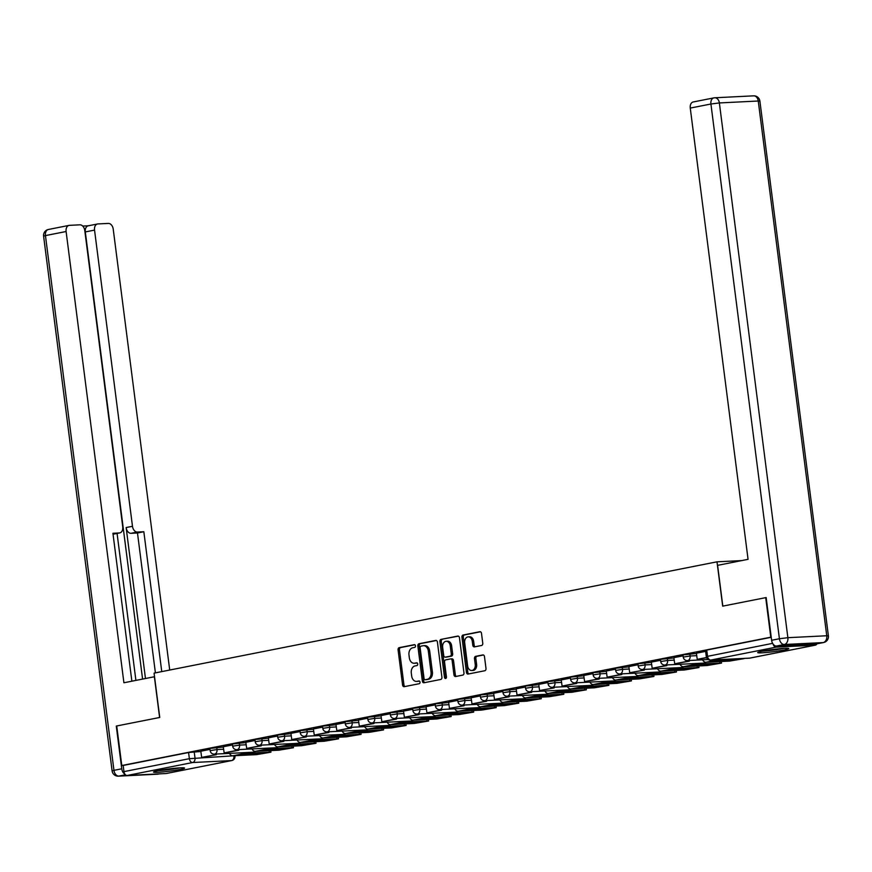 <?xml version="1.0" encoding="UTF-8"?>
<svg xmlns="http://www.w3.org/2000/svg" width="872" height="872" viewBox="0 0 872 872"><rect width="100%" height="100%" fill="white"/><g stroke="black" fill="none" stroke-linecap="round" stroke-linejoin="round"><path stroke-width="1.31" d="M415.475 645.836A1.384 1.003 -92.8 0 0 414.309 644.67L399.245 647.645A1.973 1.439 -92.8 0 0 398.079 649.88L402.581 685A1.973 1.439 -92.8 0 0 404.248 686.667L419.312 683.692A1.384 1.003 -92.8 0 0 418.963 680.967L417.012 681.348A6.311 4.6 -92.8 0 1 416.522 681.403A6.311 4.6 -92.8 0 1 411.671 675.996L411.301 673.075A6.311 4.6 -92.8 0 1 415.039 665.936L416.99 665.543A1.384 1.003 -92.8 0 0 416.631 662.818L414.691 663.2A6.311 4.6 -92.8 0 1 414.2 663.265A6.311 4.6 -92.8 0 1 409.35 657.859L408.979 654.927A6.311 4.6 -92.8 0 1 412.707 647.787L414.658 647.406A1.384 1.003 -92.8 0 0 415.475 645.836M158.312 770.597A15.674 1.145 172.7 0 0 153.483 772.058A15.674 1.145 172.7 0 0 162.966 771.905A15.674 1.145 172.7 0 0 179.741 769.54A15.674 1.145 172.7 0 0 184.581 768.079A15.674 1.145 172.7 0 0 175.087 768.243A15.674 1.145 172.7 0 0 158.312 770.597M762.542 651.122A15.674 1.145 172.7 0 0 757.714 652.572A15.674 1.145 172.7 0 0 767.197 652.419A15.674 1.145 172.7 0 0 783.972 650.054A15.674 1.145 172.7 0 0 788.8 648.594A15.674 1.145 172.7 0 0 779.317 648.757A15.674 1.145 172.7 0 0 762.542 651.122M481.595 645.465A1.973 1.439 -92.8 0 0 482.761 643.242L481.508 633.388A1.973 1.439 -92.8 0 0 479.84 631.71L463.108 635.023A1.973 1.439 -92.8 0 0 461.942 637.247L466.444 672.377A1.973 1.439 -92.8 0 0 468.111 674.045L484.832 670.732A1.973 1.439 -92.8 0 0 485.998 668.508L484.483 656.605A1.973 1.439 -92.8 0 0 482.816 654.927L475.654 656.344A1.973 1.439 -92.8 0 0 474.488 658.578L475.24 664.486A5.276 3.848 -92.8 0 1 471.708 670.503A5.276 3.848 -92.8 0 1 467.654 665.979L464.7 642.86A5.276 3.848 -92.8 0 1 468.22 636.843A5.276 3.848 -92.8 0 1 472.275 641.356L472.777 645.215A1.973 1.439 -92.8 0 0 474.444 646.882L481.595 645.465M121.786 765.529L116.717 725.973L159.75 717.46L154.072 673.13L717.002 561.819L722.681 606.149L765.714 597.636L770.783 637.192L121.786 765.529L123.159 765.463L123.944 771.622L189.366 758.684L234.928 755.708M437.417 642.097A1.973 1.439 -92.8 0 0 435.749 640.429L419.029 643.732A1.973 1.439 -92.8 0 0 417.852 645.967L422.353 681.087A1.973 1.439 -92.8 0 0 424.021 682.765L440.752 679.452A1.973 1.439 -92.8 0 0 441.919 677.228L437.417 642.097M441.069 639.383L457.789 636.069A1.973 1.439 -92.8 0 1 459.457 637.737L463.959 672.868A1.973 1.439 -92.8 0 1 462.792 675.092L455.631 676.509A1.973 1.439 -92.8 0 1 453.963 674.841L452.143 660.595A1.973 1.439 -92.8 0 0 450.475 658.927L445.723 659.864A1.973 1.439 -92.8 0 0 444.557 662.099L446.453 676.923A1.384 1.003 -92.8 0 1 444.469 677.315L439.902 641.607A1.973 1.439 -92.8 0 1 441.069 639.383L458.443 636.146M773.115 644.125A4.022 2.736 78.8 0 0 776.2 647.122L815.08 645.193A4.022 2.736 78.8 0 0 815.353 645.16A4.022 2.736 78.8 0 0 816.922 643.841M123.159 765.463L188.581 752.525L200.876 751.49M166.617 773.42A4.022 2.736 -101.2 0 1 166.356 773.497A4.022 2.736 -101.2 0 1 166.083 773.529L127.203 775.459A4.022 2.736 -101.2 0 1 123.944 771.622M232.519 744.939L223.287 746.759L224.148 752.907L237.01 750.367L236.912 749.68M255.049 740.481L245.817 742.301L246.678 748.449L259.529 745.909L259.442 745.222M277.569 736.023L268.347 737.854L269.208 744.001L282.059 741.451L281.972 740.764M300.099 731.564L290.954 733.385M322.629 727.117L313.408 728.938L314.269 735.085L327.12 732.545L327.033 731.859M345.159 722.659L335.938 724.479L336.799 730.627L349.65 728.087L349.563 727.401M367.69 718.201L358.457 720.032L359.319 726.18L372.18 723.64L372.082 722.943M390.22 713.754L380.988 715.574L381.849 721.722L394.7 719.182L394.613 718.495M412.75 709.296L403.518 711.116L404.379 717.264L417.23 714.724L417.143 714.037M435.27 704.838L426.048 706.669L426.909 712.816L439.761 710.266L439.673 709.579M457.8 700.38L448.644 702.211M480.33 695.932L471.109 697.753L471.97 703.9L484.821 701.361L484.734 700.674M502.861 691.474L493.628 693.294L494.489 699.442L507.351 696.902L507.264 696.216M525.391 687.016L516.159 688.847L517.02 694.995L529.871 692.455L529.784 691.758M547.921 682.569L538.765 684.389M570.441 678.111L561.219 679.931L562.08 686.079L574.931 683.539L574.844 682.852M592.971 673.653L583.75 675.484L584.611 681.632L597.462 679.081L597.375 678.394M615.501 669.195L606.28 671.026L607.141 677.173L619.992 674.634L619.905 673.947M638.032 664.747L628.876 666.568M660.562 660.289L651.33 662.11L652.191 668.257L665.053 665.718L664.955 665.031M683.092 655.831L673.86 657.662L674.721 663.81L687.572 661.27L687.485 660.573M705.612 651.384L696.39 653.204L697.251 659.352L706.516 657.521M689.839 653.804L690.123 655.995L683.245 657.074L682.961 654.894L696.499 653.477M667.309 658.262L667.592 660.453L660.714 661.532L660.442 659.341L673.969 657.935M644.789 662.72L645.062 664.9L638.195 665.99L637.912 663.799L651.438 662.382M622.259 667.178L622.532 669.358L615.665 670.437L615.381 668.257L628.908 666.84M599.729 671.625L600.012 673.816L593.134 674.895L592.851 672.704L606.389 671.298M577.199 676.083L577.482 678.274L570.604 679.353L570.321 677.163L583.859 675.756M554.668 680.542L554.952 682.722L548.074 683.812L547.79 681.621L561.328 680.204M532.138 684.989L532.421 687.18L525.543 688.259L525.271 686.079L538.798 684.662M509.608 689.447L509.891 691.638L503.013 692.717L502.741 690.526L516.268 689.12M487.088 693.905L487.361 696.085L480.494 697.175L480.21 694.984L493.737 693.567M464.558 698.352L464.831 700.543L457.964 701.622L457.68 699.442L471.218 698.025M442.028 702.81L442.311 705.001L435.433 706.08L435.15 703.889L448.688 702.483M419.497 707.268L419.781 709.459L412.903 710.538L412.62 708.347L426.157 706.941M396.967 711.726L397.251 713.906L390.373 714.986L390.1 712.806L403.627 711.389M374.437 716.174L374.72 718.365L367.842 719.444L367.57 717.264L381.097 715.847M351.917 720.632L352.19 722.823L345.323 723.902L345.04 721.711L358.566 720.305M329.387 725.09L329.66 727.27L322.793 728.36L322.509 726.169L336.047 724.752M306.857 729.537L307.14 731.728L300.262 732.807L299.979 730.627L313.517 729.21M284.327 733.995L284.61 736.186L277.732 737.265L277.449 735.074L290.986 733.668M261.796 738.453L262.08 740.633L255.202 741.723L254.929 739.532L268.456 738.126M239.266 742.911L239.549 745.091L232.671 746.17L232.399 743.99L245.926 742.573M216.746 747.359L217.019 749.549L210.152 750.629L209.869 748.449L223.395 747.032M717.002 561.819L741.778 560.587M209.989 749.386L200.833 751.206M771.24 637.301L706.734 650.065L705.492 650.436L706.287 656.594L772.614 643.351M414.2 663.265L415.573 663.189A6.311 4.6 -92.8 0 0 416.064 663.134L414.691 663.2M417.176 662.916L416.064 663.134M416.522 681.403L417.895 681.337A6.311 4.6 -92.8 0 0 418.386 681.283L417.012 681.348M419.497 681.054L418.386 681.283M414.854 644.768L400.619 647.58A1.973 1.439 -92.8 0 0 399.452 649.814L403.954 684.934A1.973 1.439 -92.8 0 0 404.979 686.526M436.403 640.506L420.402 643.667A1.973 1.439 -92.8 0 0 419.236 645.901L423.727 681.021A1.973 1.439 -92.8 0 0 424.751 682.623M420.936 646.163A1.384 1.003 -92.8 0 0 420.119 647.722L424.065 678.558A1.384 1.003 -92.8 0 0 425.231 679.724L427.291 679.321A6.311 4.6 -92.8 0 0 431.03 672.17L428.326 651.101A6.311 4.6 -92.8 0 0 423.476 645.694A6.311 4.6 -92.8 0 0 422.985 645.76L420.936 646.163M426.397 679.669A1.384 1.003 -92.8 0 0 426.604 679.659L425.231 679.724M423.476 645.694L424.849 645.629A6.311 4.6 -92.8 0 1 429.7 651.035L432.403 672.105A6.311 4.6 -92.8 0 1 428.664 679.244L426.604 679.659M450.78 658.905L451.849 658.861A1.973 1.439 -92.8 0 1 453.516 660.529L455.337 674.775A1.973 1.439 -92.8 0 0 456.361 676.367M442.442 639.307A1.973 1.439 -92.8 0 0 441.276 641.541L445.843 677.25A1.384 1.003 -92.8 0 0 446.202 678.089M450.246 645.814A5.276 3.848 -92.8 0 0 446.192 641.291A5.276 3.848 -92.8 0 0 442.66 647.318L443.706 655.461A1.973 1.439 -92.8 0 0 445.374 657.128L450.126 656.191A1.973 1.439 -92.8 0 0 451.293 653.967L450.246 645.814L451.62 645.749A5.276 3.848 -92.8 0 0 447.565 641.225L446.192 641.291M446.442 657.085A1.973 1.439 -92.8 0 0 446.747 657.063L445.374 657.128M451.62 645.749L452.666 653.891A1.973 1.439 -92.8 0 1 451.5 656.126L446.747 657.063M468.22 636.843L469.594 636.767A5.276 3.848 -92.8 0 1 473.649 641.291L474.15 645.149A1.973 1.439 -92.8 0 0 475.164 646.741M471.708 670.503L473.082 670.437A5.276 3.848 -92.8 0 0 476.613 664.409L475.24 664.486M483.459 655.003L477.028 656.278A1.973 1.439 -92.8 0 0 475.861 658.513L476.613 664.409M480.483 631.786L464.482 634.947A1.973 1.439 -92.8 0 0 463.315 637.181L467.817 672.301A1.973 1.439 -92.8 0 0 468.831 673.903M241.577 754.422A12.459 0.905 172.7 0 0 238.863 755.054L254.82 754.258A12.459 0.905 -7.3 0 0 261.458 752.939L245.501 753.735A12.459 0.905 172.7 0 0 241.577 754.422M216.169 754.04L216.267 754.727L201.628 757.365L200.833 751.195M214.479 754.825L214.392 754.127M216.267 754.727L201.628 757.365M245.664 753.266L232.813 755.806L256.444 754.64L270.941 752.187L245.664 753.266A5.025 3.423 -101.2 0 1 243.833 752.667M232.813 755.806A5.025 3.423 -101.2 0 1 229.467 753.386M254.689 753.277L254.82 754.258M154.529 676.727L123.911 682.765L66.109 231.516L45.453 235.593L113.96 770.336L121.753 768.799L116.281 726.06L159.609 717.493L154.388 676.737M145.471 678.503L126.135 527.549L132.489 526.296L94.547 230.099L85.303 231.93A6.028 4.098 -101.2 0 1 88.257 225.804L97.501 223.984A6.028 4.098 78.8 0 0 94.547 230.099M132.489 526.296A6.028 4.098 78.8 0 0 137.373 532.051L131.018 533.304A6.028 4.098 -101.2 0 1 126.135 527.549M161.756 671.614L143.836 531.735L137.373 532.051M169.713 670.034L113.229 229.173A6.028 4.098 78.8 0 0 108.346 223.417L97.904 223.93A6.028 4.098 78.8 0 0 97.501 223.984M113.829 534.046A6.028 4.098 -101.2 0 1 113.425 534.155A6.028 4.098 -101.2 0 1 113.044 534.198L119.377 532.945A6.028 4.098 78.8 0 0 119.78 532.901A6.028 4.098 78.8 0 0 122.734 526.775L84.791 230.59A6.028 4.098 78.8 0 0 79.908 224.823L69.466 225.347A6.028 4.098 78.8 0 0 69.062 225.39A6.028 4.098 78.8 0 0 66.109 231.516M88.454 225.772L82.698 226.055M119.377 532.945L112.924 533.272L131.868 681.185M121.753 768.799A6.028 4.098 78.8 0 0 124.903 774.118M142.583 679.07L85.303 231.93M117.077 533.435L135.901 680.389M155.401 672.868L137.482 532.988L131.018 533.304M137.482 532.988L143.836 531.735M776.505 646.043L815.385 644.114L823.19 642.577L784.299 644.506L776.505 646.043A6.028 4.098 -101.2 0 1 771.622 640.288L766.15 597.549L722.823 606.116L717.602 565.361L748.067 559.334L690.264 108.084A6.028 4.098 -101.2 0 1 693.218 101.97L713.874 97.882A6.028 4.098 78.8 0 0 710.92 104.008L690.264 108.084M816.181 643.961A6.028 4.098 -101.2 0 1 815.789 644.059A6.028 4.098 -101.2 0 1 815.385 644.114M157.941 770.674A15.576 1.134 172.7 0 0 179.915 767.861M178.4 767.96A13.56 0.992 -7.3 0 1 159.434 770.39M762.172 651.188A15.576 1.134 172.7 0 0 784.135 648.376M782.62 648.474A13.56 0.992 -7.3 0 1 763.654 650.904M264.096 749.975A12.459 0.905 172.7 0 0 261.382 750.596L277.34 749.8A12.459 0.905 -7.3 0 0 283.989 748.492L268.031 749.288A12.459 0.905 172.7 0 0 264.096 749.975M238.699 749.582L238.786 750.28L224.148 752.907M238.786 750.28L237.01 750.367M268.195 748.819L255.343 751.359L278.975 750.182L293.472 747.729L268.195 748.819A5.025 3.423 -101.2 0 1 266.363 748.209M255.343 751.359A5.025 3.423 -101.2 0 1 251.997 748.928M277.22 748.83L277.34 749.8M286.626 745.516A12.459 0.905 172.7 0 0 283.912 746.138L299.87 745.353A12.459 0.905 -7.3 0 0 306.519 744.034L290.561 744.83A12.459 0.905 172.7 0 0 286.626 745.516M261.229 745.135L261.317 745.822L246.678 748.449M261.317 745.822L259.529 745.909M290.725 744.361L277.863 746.901L301.494 745.724L316.002 743.271L290.725 744.361A5.025 3.423 -101.2 0 1 288.883 743.762M277.863 746.901A5.025 3.423 -101.2 0 1 274.527 744.47M299.75 744.372L299.87 745.353M309.157 741.058A12.459 0.905 172.7 0 0 306.443 741.691L322.4 740.895A12.459 0.905 -7.3 0 0 329.049 739.576L313.092 740.372A12.459 0.905 172.7 0 0 309.157 741.058M283.76 740.677L283.847 741.364L269.208 744.001M283.847 741.364L282.059 741.451M313.244 739.903L300.393 742.443L324.024 741.276L338.521 738.824L313.244 739.903A5.025 3.423 -101.2 0 1 311.413 739.303M300.393 742.443A5.025 3.423 -101.2 0 1 297.058 740.012M322.28 739.914L322.4 740.895M331.687 736.6A12.459 0.905 172.7 0 0 328.973 737.232L344.93 736.437A12.459 0.905 -7.3 0 0 351.569 735.129L335.611 735.913A12.459 0.905 172.7 0 0 331.687 736.6M306.29 736.219L306.377 736.916L291.738 739.543L290.943 733.385M304.59 737.004L304.502 736.306M306.377 736.916L291.738 739.543M335.775 735.445L322.923 737.995L346.555 736.818L361.052 734.366L335.775 735.445A5.025 3.423 -101.2 0 1 333.943 734.845M322.923 737.995A5.025 3.423 -101.2 0 1 319.577 735.565M344.811 735.456L344.93 736.437M354.217 732.153A12.459 0.905 172.7 0 0 351.503 732.774L367.461 731.979A12.459 0.905 -7.3 0 0 374.099 730.671L358.141 731.466A12.459 0.905 172.7 0 0 354.217 732.153M328.82 731.772L328.908 732.458L314.269 735.085M328.908 732.458L327.12 732.545M358.305 730.998L345.454 733.537L369.085 732.36L383.582 729.908L358.305 730.998A5.025 3.423 -101.2 0 1 356.474 730.398M345.454 733.537A5.025 3.423 -101.2 0 1 342.107 731.107M367.33 731.009L367.461 731.979M376.748 727.695A12.459 0.905 172.7 0 0 374.034 728.316L389.991 727.531A12.459 0.905 -7.3 0 0 396.629 726.213L380.672 727.008A12.459 0.905 172.7 0 0 376.748 727.695M351.351 727.313L351.438 728L336.799 730.627M351.438 728L349.65 728.087M380.835 726.539L367.984 729.079L391.615 727.902L406.112 725.46L380.835 726.539A5.025 3.423 -101.2 0 1 379.004 725.94M367.984 729.079A5.025 3.423 -101.2 0 1 364.638 726.649M389.86 726.55L389.991 727.531M399.267 723.237A12.459 0.905 172.7 0 0 396.553 723.869L412.521 723.073A12.459 0.905 -7.3 0 0 419.16 721.754L403.202 722.55A12.459 0.905 172.7 0 0 399.267 723.237M373.87 722.855L373.957 723.542L359.319 726.18M373.957 723.542L372.18 723.64M403.365 722.081L390.514 724.632L414.146 723.455L428.643 721.002L403.365 722.081A5.025 3.423 -101.2 0 1 401.534 721.482M390.514 724.632A5.025 3.423 -101.2 0 1 387.168 722.201M412.391 722.092L412.521 723.073M421.797 718.79A12.459 0.905 172.7 0 0 419.083 719.411L435.041 718.615A12.459 0.905 -7.3 0 0 441.69 717.307L425.732 718.103A12.459 0.905 172.7 0 0 421.797 718.79M396.4 718.397L396.488 719.095L381.849 721.722M396.488 719.095L394.7 719.182M425.896 717.634L413.034 720.174L436.665 718.997L451.173 716.544L425.896 717.634A5.025 3.423 -101.2 0 1 424.054 717.024M413.034 720.174A5.025 3.423 -101.2 0 1 409.698 717.743M434.921 717.645L435.041 718.615M444.328 714.332A12.459 0.905 172.7 0 0 441.613 714.953L457.571 714.168A12.459 0.905 -7.3 0 0 464.22 712.849L448.263 713.645A12.459 0.905 172.7 0 0 444.328 714.332M418.931 713.95L419.018 714.637L404.379 717.264M419.018 714.637L417.23 714.724M448.415 713.176L435.564 715.716L459.195 714.539L473.692 712.086L448.415 713.176A5.025 3.423 -101.2 0 1 446.584 712.577M435.564 715.716A5.025 3.423 -101.2 0 1 432.229 713.285M457.451 713.187L457.571 714.168M466.858 709.873A12.459 0.905 172.7 0 0 464.144 710.506L480.101 709.71A12.459 0.905 -7.3 0 0 486.74 708.391L470.782 709.187A12.459 0.905 172.7 0 0 466.858 709.873M441.461 709.492L441.548 710.179L426.909 712.816M441.548 710.179L439.761 710.266M470.945 708.718L458.094 711.258L481.726 710.091L496.223 707.639L470.945 708.718A5.025 3.423 -101.2 0 1 469.114 708.119M458.094 711.258A5.025 3.423 -101.2 0 1 454.759 708.827M479.982 708.729L480.101 709.71M489.388 705.415A12.459 0.905 172.7 0 0 486.674 706.048L502.632 705.252A12.459 0.905 -7.3 0 0 509.27 703.944L493.312 704.729A12.459 0.905 172.7 0 0 489.388 705.415M463.991 705.034L464.078 705.731L449.44 708.358L448.644 702.2M462.291 705.819L462.204 705.121M464.078 705.731L449.44 708.358M493.476 704.271L480.625 706.811L504.256 705.633L518.753 703.181L493.476 704.271A5.025 3.423 -101.2 0 1 491.645 703.66M480.625 706.811A5.025 3.423 -101.2 0 1 477.278 704.38M502.501 704.282L502.632 705.252M511.918 700.968A12.459 0.905 172.7 0 0 509.204 701.589L525.162 700.794A12.459 0.905 -7.3 0 0 531.8 699.486L515.843 700.281A12.459 0.905 172.7 0 0 511.918 700.968M486.522 700.587L486.609 701.273L471.97 703.9M486.609 701.273L484.821 701.361M516.006 699.813L503.155 702.352L526.786 701.175L541.283 698.723L516.006 699.813A5.025 3.423 -101.2 0 1 514.175 699.213M503.155 702.352A5.025 3.423 -101.2 0 1 499.809 699.922M525.031 699.824L525.162 700.794M534.438 696.51A12.459 0.905 172.7 0 0 531.735 697.142L547.692 696.347A12.459 0.905 -7.3 0 0 554.33 695.028L538.373 695.823A12.459 0.905 172.7 0 0 534.438 696.51M509.041 696.129L509.128 696.815L494.489 699.442M509.128 696.815L507.351 696.902M538.536 695.355L525.685 697.894L549.316 696.728L563.813 694.276L538.536 695.355A5.025 3.423 -101.2 0 1 536.705 694.755M525.685 697.894A5.025 3.423 -101.2 0 1 522.339 695.464M547.562 695.366L547.692 696.347M556.968 692.052A12.459 0.905 172.7 0 0 554.254 692.684L570.212 691.888A12.459 0.905 -7.3 0 0 576.861 690.58L560.903 691.365A12.459 0.905 172.7 0 0 556.968 692.052M531.571 691.67L531.658 692.357L517.02 694.995M531.658 692.357L529.871 692.455M561.067 690.897L548.205 693.447L571.836 692.27L586.344 689.817L561.067 690.897A5.025 3.423 -101.2 0 1 559.225 690.297M548.205 693.447A5.025 3.423 -101.2 0 1 544.869 691.016M570.092 690.907L570.212 691.888M579.499 687.605A12.459 0.905 172.7 0 0 576.784 688.226L592.742 687.43A12.459 0.905 -7.3 0 0 599.391 686.122L583.433 686.918A12.459 0.905 172.7 0 0 579.499 687.605M554.102 687.223L554.189 687.91L539.55 690.537L538.765 684.378M552.401 687.997L552.314 687.31M554.189 687.91L539.55 690.537M583.586 686.449L570.735 688.989L594.366 687.812L608.874 685.359L583.586 686.449A5.025 3.423 -101.2 0 1 581.755 685.839M570.735 688.989A5.025 3.423 -101.2 0 1 567.399 686.558M592.622 686.46L592.742 687.43M602.029 683.147A12.459 0.905 172.7 0 0 599.315 683.768L615.272 682.983A12.459 0.905 -7.3 0 0 621.921 681.664L605.964 682.46A12.459 0.905 172.7 0 0 602.029 683.147M576.632 682.765L576.719 683.452L562.08 686.079M576.719 683.452L574.931 683.539M606.116 681.991L593.265 684.531L616.896 683.354L631.393 680.912L606.116 681.991A5.025 3.423 -101.2 0 1 604.285 681.392M593.265 684.531A5.025 3.423 -101.2 0 1 589.93 682.1M615.152 682.002L615.272 682.983M624.559 678.688A12.459 0.905 172.7 0 0 621.845 679.321L637.803 678.525A12.459 0.905 -7.3 0 0 644.441 677.206L628.483 678.002A12.459 0.905 172.7 0 0 624.559 678.688M599.162 678.307L599.249 678.994L584.611 681.632M599.249 678.994L597.462 679.081M628.647 677.533L615.796 680.073L639.427 678.907L653.924 676.454L628.647 677.533A5.025 3.423 -101.2 0 1 626.815 676.934M615.796 680.073A5.025 3.423 -101.2 0 1 612.449 677.642M637.672 677.544L637.803 678.525M647.089 674.23A12.459 0.905 172.7 0 0 644.375 674.863L660.333 674.067A12.459 0.905 -7.3 0 0 666.971 672.759L651.013 673.544A12.459 0.905 172.7 0 0 647.089 674.23M621.692 673.849L621.78 674.547L607.141 677.173M621.78 674.547L619.992 674.634M651.177 673.086L638.326 675.626L661.957 674.448L676.454 671.996L651.177 673.086A5.025 3.423 -101.2 0 1 649.346 672.476M638.326 675.626A5.025 3.423 -101.2 0 1 634.98 673.195M660.202 673.097L660.333 674.067M669.62 669.783A12.459 0.905 172.7 0 0 666.906 670.404L682.863 669.609A12.459 0.905 -7.3 0 0 689.501 668.301L673.544 669.097A12.459 0.905 172.7 0 0 669.62 669.783M644.212 669.402L644.31 670.088L629.671 672.715L628.876 666.557M642.522 670.176L642.435 669.489M644.31 670.088L629.671 672.715M673.707 668.628L660.856 671.168L684.487 669.99L698.984 667.538L673.707 668.628A5.025 3.423 -101.2 0 1 671.876 668.028M660.856 671.168A5.025 3.423 -101.2 0 1 657.51 668.737M682.732 668.639L682.863 669.609M692.139 665.325A12.459 0.905 172.7 0 0 689.425 665.957L705.383 665.162A12.459 0.905 -7.3 0 0 712.032 663.843L696.074 664.638A12.459 0.905 172.7 0 0 692.139 665.325M666.742 664.944L666.829 665.63L652.191 668.257M666.829 665.63L665.053 665.718M696.238 664.17L683.386 666.709L707.007 665.543L721.515 663.091L696.238 664.17A5.025 3.423 -101.2 0 1 694.406 663.57M683.386 666.709A5.025 3.423 -101.2 0 1 680.04 664.279M705.263 664.181L705.383 665.162M714.669 660.867A12.459 0.905 172.7 0 0 711.955 661.499L727.913 660.704A12.459 0.905 -7.3 0 0 734.562 659.396L718.604 660.18A12.459 0.905 172.7 0 0 714.669 660.867M689.272 660.486L689.36 661.172L674.721 663.81M689.36 661.172L687.572 661.27M718.768 659.712L705.906 662.262L729.537 661.085L744.045 658.633L718.768 659.712A5.025 3.423 -101.2 0 1 718.397 659.712M705.906 662.262A5.025 3.423 -101.2 0 1 702.57 659.832M727.793 659.723L727.913 660.704M706.614 657.761L697.251 659.352M776.2 647.122L710.778 660.06L749.658 658.131L815.08 645.193M194.216 751.817L195.001 757.975A4.022 2.932 -92.8 0 1 192.625 762.531L127.203 775.459M233.849 755.762L233.881 756.046A4.022 2.932 -92.8 0 1 231.505 760.591L192.625 762.531A4.022 2.736 -101.2 0 1 189.366 758.684L188.581 752.525M166.083 773.529L231.505 760.591A4.022 2.736 78.8 0 0 231.778 760.558A4.022 4.022 0 0 0 234.982 756.111M683.245 657.074A4.022 4.022 0 0 0 687.43 660.584A4.022 2.932 87.2 0 0 687.746 660.54A4.022 2.932 87.2 0 0 690.123 655.995L696.783 655.668M660.714 661.532A4.022 4.022 0 0 0 664.9 665.031A4.022 2.932 87.2 0 0 665.216 664.998A4.022 2.932 87.2 0 0 667.592 660.453L674.252 660.115M638.195 665.99A4.022 4.022 0 0 0 642.381 669.489A4.022 2.932 87.2 0 0 642.686 669.456A4.022 2.932 87.2 0 0 645.062 664.9L651.722 664.573M615.665 670.437A4.022 4.022 0 0 0 619.85 673.947A4.022 2.932 87.2 0 0 620.156 673.903A4.022 2.932 87.2 0 0 622.532 669.358L629.192 669.031M593.134 674.895A4.022 4.022 0 0 0 597.32 678.394A4.022 2.932 87.2 0 0 597.625 678.362A4.022 2.932 87.2 0 0 600.012 673.816L606.661 673.478M570.604 679.353A4.022 4.022 0 0 0 574.79 682.852A4.022 2.932 87.2 0 0 575.095 682.82A4.022 2.932 87.2 0 0 577.482 678.274L584.131 677.936M548.074 683.812A4.022 4.022 0 0 0 552.259 687.31A4.022 2.932 87.2 0 0 552.576 687.267A4.022 2.932 87.2 0 0 554.952 682.722L561.612 682.394M525.543 688.259A4.022 4.022 0 0 0 529.729 691.769A4.022 2.932 87.2 0 0 530.045 691.725A4.022 2.932 87.2 0 0 532.421 687.18L539.081 686.853M503.013 692.717A4.022 4.022 0 0 0 507.199 696.216A4.022 2.932 87.2 0 0 507.515 696.183A4.022 2.932 87.2 0 0 509.891 691.638L516.551 691.3M480.494 697.175A4.022 4.022 0 0 0 484.679 700.674A4.022 2.932 87.2 0 0 484.985 700.641A4.022 2.932 87.2 0 0 487.361 696.085L494.021 695.758M457.964 701.622A4.022 4.022 0 0 0 462.149 705.132A4.022 2.932 87.2 0 0 462.454 705.088A4.022 2.932 87.2 0 0 464.831 700.543L471.49 700.216M435.433 706.08A4.022 4.022 0 0 0 439.619 709.579A4.022 2.932 87.2 0 0 439.924 709.546A4.022 2.932 87.2 0 0 442.311 705.001L448.96 704.663M412.903 710.538A4.022 4.022 0 0 0 417.089 714.037A4.022 2.932 87.2 0 0 417.405 714.005A4.022 2.932 87.2 0 0 419.781 709.459L426.441 709.121M390.373 714.986A4.022 4.022 0 0 0 394.558 718.495A4.022 2.932 87.2 0 0 394.874 718.452A4.022 2.932 87.2 0 0 397.251 713.906L403.91 713.579M367.842 719.444A4.022 4.022 0 0 0 372.028 722.953A4.022 2.932 87.2 0 0 372.344 722.91A4.022 2.932 87.2 0 0 374.72 718.365L381.38 718.038M345.323 723.902A4.022 4.022 0 0 0 349.509 727.401A4.022 2.932 87.2 0 0 349.814 727.368A4.022 2.932 87.2 0 0 352.19 722.823L358.85 722.485M322.793 728.36A4.022 4.022 0 0 0 326.978 731.859A4.022 2.932 87.2 0 0 327.283 731.826A4.022 2.932 87.2 0 0 329.66 727.27L336.32 726.943M300.262 732.807A4.022 4.022 0 0 0 304.448 736.317A4.022 2.932 87.2 0 0 304.753 736.273A4.022 2.932 87.2 0 0 307.14 731.728L313.789 731.401M277.732 737.265A4.022 4.022 0 0 0 281.918 740.764A4.022 2.932 87.2 0 0 282.234 740.731A4.022 2.932 87.2 0 0 284.61 736.186L291.27 735.848M255.202 741.723A4.022 4.022 0 0 0 259.387 745.222A4.022 2.932 87.2 0 0 259.703 745.189A4.022 2.932 87.2 0 0 262.08 740.633L268.74 740.306M232.671 746.17A4.022 4.022 0 0 0 236.857 749.68A4.022 2.932 87.2 0 0 237.173 749.637A4.022 2.932 87.2 0 0 239.549 745.091L246.209 744.764M210.152 750.629A4.022 4.022 0 0 0 214.338 754.138A4.022 2.932 87.2 0 0 214.643 754.095A4.022 2.932 87.2 0 0 217.019 749.549L223.679 749.222M254.907 751.337A4.022 2.932 87.2 0 1 253.523 752.165A4.022 2.932 -92.8 0 1 253.218 752.198A4.022 4.022 0 0 0 255.496 751.348M252.902 752.198A4.022 2.932 -92.8 0 0 253.218 752.198L214.338 754.138M277.438 746.879A4.022 2.932 87.2 0 1 276.053 747.707A4.022 2.932 -92.8 0 1 275.737 747.751A4.022 4.022 0 0 0 278.026 746.89M275.432 747.74A4.022 2.932 -92.8 0 0 275.737 747.751L236.857 749.68M299.957 742.432A4.022 2.932 87.2 0 1 298.584 743.249A4.022 2.932 -92.8 0 1 298.268 743.293A4.022 4.022 0 0 0 300.557 742.443M297.962 743.282A4.022 2.932 -92.8 0 0 298.268 743.293L259.387 745.222M322.487 737.974A4.022 2.932 87.2 0 1 321.114 738.802A4.022 2.932 -92.8 0 1 320.798 738.835A4.022 4.022 0 0 0 323.076 737.985M320.482 738.824A4.022 2.932 -92.8 0 0 320.798 738.835L281.918 740.764M345.018 733.516A4.022 2.932 87.2 0 1 343.633 734.344A4.022 2.932 -92.8 0 1 343.328 734.377A4.022 4.022 0 0 0 345.606 733.526M343.012 734.377A4.022 2.932 -92.8 0 0 343.328 734.377L304.448 736.317M367.548 729.068A4.022 2.932 87.2 0 1 366.164 729.886A4.022 2.932 -92.8 0 1 365.858 729.929A4.022 4.022 0 0 0 368.137 729.079M365.542 729.918A4.022 2.932 -92.8 0 0 365.858 729.929L326.978 731.859M390.078 724.61A4.022 2.932 87.2 0 1 388.694 725.439A4.022 2.932 -92.8 0 1 388.389 725.471A4.022 4.022 0 0 0 390.667 724.621M388.073 725.46A4.022 2.932 -92.8 0 0 388.389 725.471L349.509 727.401M412.609 720.152A4.022 2.932 87.2 0 1 411.224 720.981A4.022 2.932 -92.8 0 1 410.908 721.013A4.022 4.022 0 0 0 413.197 720.163M410.603 721.013A4.022 2.932 -92.8 0 0 410.908 721.013L372.028 722.953M435.128 715.694A4.022 2.932 87.2 0 1 433.755 716.522A4.022 2.932 -92.8 0 1 433.439 716.566A4.022 4.022 0 0 0 435.728 715.705M433.133 716.555A4.022 2.932 -92.8 0 0 433.439 716.566L394.558 718.495M457.658 711.247A4.022 2.932 87.2 0 1 456.285 712.064A4.022 2.932 -92.8 0 1 455.969 712.108A4.022 4.022 0 0 0 458.247 711.258M455.664 712.097A4.022 2.932 -92.8 0 0 455.969 712.108L417.089 714.037M480.189 706.789A4.022 2.932 87.2 0 1 478.804 707.617A4.022 2.932 -92.8 0 1 478.499 707.65A4.022 4.022 0 0 0 480.777 706.8M478.183 707.65A4.022 2.932 -92.8 0 0 478.499 707.65L439.619 709.579M502.719 702.331A4.022 2.932 87.2 0 1 501.335 703.159A4.022 2.932 -92.8 0 1 501.029 703.192A4.022 4.022 0 0 0 503.308 702.342M500.713 703.192A4.022 2.932 -92.8 0 0 501.029 703.192L462.149 705.132M525.249 697.883A4.022 2.932 87.2 0 1 523.865 698.701A4.022 2.932 -92.8 0 1 523.56 698.745A4.022 4.022 0 0 0 525.838 697.894M523.244 698.734A4.022 2.932 -92.8 0 0 523.56 698.745L484.679 700.674M547.78 693.425A4.022 2.932 87.2 0 1 546.395 694.254A4.022 2.932 -92.8 0 1 546.09 694.286A4.022 4.022 0 0 0 548.368 693.436M545.774 694.276A4.022 2.932 -92.8 0 0 546.09 694.286L507.199 696.216M570.299 688.967A4.022 2.932 87.2 0 1 568.926 689.796A4.022 2.932 -92.8 0 1 568.609 689.828A4.022 4.022 0 0 0 570.898 688.978M568.304 689.828A4.022 2.932 -92.8 0 0 568.609 689.828L529.729 691.769M592.829 684.52A4.022 2.932 87.2 0 1 591.456 685.338A4.022 2.932 -92.8 0 1 591.14 685.381A4.022 4.022 0 0 0 593.429 684.52M590.835 685.37A4.022 2.932 -92.8 0 0 591.14 685.381L552.259 687.31M615.36 680.062A4.022 2.932 87.2 0 1 613.975 680.879A4.022 2.932 -92.8 0 1 613.67 680.923A4.022 4.022 0 0 0 615.948 680.073M613.354 680.912A4.022 2.932 -92.8 0 0 613.67 680.923L574.79 682.852M637.89 675.604A4.022 2.932 87.2 0 1 636.506 676.432A4.022 2.932 -92.8 0 1 636.2 676.465A4.022 4.022 0 0 0 638.478 675.615M635.884 676.465A4.022 2.932 -92.8 0 0 636.2 676.465L597.32 678.394M660.42 671.146A4.022 2.932 87.2 0 1 659.036 671.974A4.022 2.932 -92.8 0 1 658.731 672.007A4.022 4.022 0 0 0 661.009 671.157M658.414 672.007A4.022 2.932 -92.8 0 0 658.731 672.007L619.85 673.947M682.95 666.699A4.022 2.932 87.2 0 1 681.566 667.516A4.022 2.932 -92.8 0 1 681.261 667.56A4.022 4.022 0 0 0 683.539 666.709M680.945 667.549A4.022 2.932 -92.8 0 0 681.261 667.56L642.381 669.489M705.481 662.24A4.022 2.932 87.2 0 1 704.096 663.069A4.022 2.932 -92.8 0 1 703.78 663.102A4.022 4.022 0 0 0 706.069 662.251M703.475 663.091A4.022 2.932 -92.8 0 0 703.78 663.102L664.9 665.031M706.734 650.065L707.519 656.224A4.022 2.736 -101.2 0 0 710.778 660.06A4.022 2.932 87.2 0 1 710.473 660.104L749.353 658.164A4.022 2.932 87.2 0 1 749.037 658.164M815.353 645.16L749.931 658.098A4.022 2.736 78.8 0 1 749.658 658.131A4.022 2.932 87.2 0 1 749.353 658.164A4.022 4.022 0 0 0 749.931 658.098A4.022 2.736 78.8 0 0 750.193 658.022M403.954 684.934L402.581 685M399.452 649.814L398.079 649.88M400.619 647.58L399.245 647.645M423.727 681.021L422.353 681.087M419.236 645.901L417.852 645.967M420.402 643.667L419.029 643.732M428.664 679.244L427.291 679.321M432.403 672.105L431.03 672.17M429.7 651.035L428.326 651.101M455.337 674.775L453.963 674.841M453.516 660.529L452.143 660.595M445.843 677.25L444.469 677.315M441.276 641.541L439.902 641.607M451.5 656.126L450.126 656.191M452.666 653.891L451.293 653.967M474.15 645.149L472.777 645.215M473.649 641.291L472.275 641.356M475.861 658.513L474.488 658.578M477.028 656.278L475.654 656.344M467.817 672.301L466.444 672.377M463.315 637.181L461.942 637.247M464.482 634.947L463.108 635.023M269.295 752.1L269.11 750.672M125.492 774.783L118.843 776.102L159.205 773.867M48.407 229.478A6.028 6.028 0 0 0 43.6 236.159L45.453 235.593A6.028 4.098 -101.2 0 1 48.407 229.478L69.062 225.39M158.53 774.009A6.028 4.098 -101.2 0 1 158.126 774.118A6.028 4.098 -101.2 0 1 157.723 774.162A6.028 4.393 -92.8 0 1 157.265 774.216A6.028 6.028 0 0 0 158.126 774.118L159.402 773.867M112.106 770.903A6.028 6.028 0 0 0 118.385 776.156A6.028 4.393 87.2 0 0 118.843 776.102A6.028 4.098 -101.2 0 1 113.96 770.336L112.106 770.903L43.6 236.159M156.797 774.205A6.028 4.393 -92.8 0 0 157.265 774.216L118.385 776.156M771.622 640.288L779.415 638.74L710.92 104.008L719.367 102.94L787.874 637.683L826.754 635.753L758.248 101.01L719.367 102.94A6.028 4.393 -92.8 0 0 714.735 97.784A6.028 4.393 -92.8 0 0 714.277 97.838A6.028 4.098 78.8 0 0 713.874 97.882A6.028 6.028 0 0 1 714.735 97.784L753.615 95.844A6.028 4.393 87.2 0 1 758.248 101.01L759.894 101.098A6.028 6.028 0 0 0 753.615 95.844A6.028 4.393 87.2 0 0 753.157 95.898M779.415 638.74A6.028 4.098 78.8 0 0 784.299 644.506A6.028 4.393 87.2 0 0 787.874 637.683L779.415 638.74M828.4 635.841L826.754 635.753A6.028 4.393 -92.8 0 1 823.19 642.577A6.028 4.098 78.8 0 0 823.593 642.522A6.028 6.028 0 0 0 828.4 635.841L759.894 101.098M291.826 747.642L291.64 746.214M314.356 743.184L314.171 741.767M336.875 738.726L336.701 737.309M359.406 734.279L359.22 732.851M381.936 729.82L381.751 728.393M404.466 725.362L404.281 723.945M426.997 720.915L426.811 719.487M449.527 716.457L449.342 715.029M472.046 711.999L471.872 710.582M494.577 707.541L494.391 706.124M517.107 703.094L516.922 701.666M539.637 698.636L539.452 697.208M562.168 694.177L561.982 692.76M584.698 689.73L584.513 688.302M607.217 685.272L607.043 683.844M629.748 680.814L629.573 679.397M652.278 676.356L652.093 674.939M674.808 671.909L674.623 670.481M697.338 667.451L697.153 666.023M719.869 662.993L719.683 661.576M708.228 659.548L687.43 660.584M706.287 656.594A4.022 4.022 0 0 0 710.473 660.104M166.356 773.497L231.778 760.558M426.495 679.669L425.122 679.735M452.001 658.84L450.628 658.905M446.595 657.085L445.221 657.15M270.734 750.596L270.941 752.187M119.78 532.901L113.425 534.155M815.789 644.059L823.593 642.522M293.265 746.138L293.472 747.729M315.795 741.68L316.002 743.271M338.325 737.222L338.521 738.824M360.855 732.774L361.052 734.366M383.375 728.316L383.582 729.908M405.905 723.858L406.112 725.46M428.435 719.411L428.643 721.002M450.966 714.953L451.173 716.544M473.496 710.495L473.692 712.086M496.026 706.037L496.223 707.639M518.546 701.589L518.753 703.181M541.076 697.131L541.283 698.723M563.606 692.673L563.813 694.276M586.137 688.226L586.344 689.817M608.667 683.768L608.874 685.359M631.197 679.31L631.393 680.912M653.717 674.852L653.924 676.454M676.247 670.404L676.454 671.996M698.777 665.946L698.984 667.538M721.308 661.488L721.515 663.091"/></g></svg>
